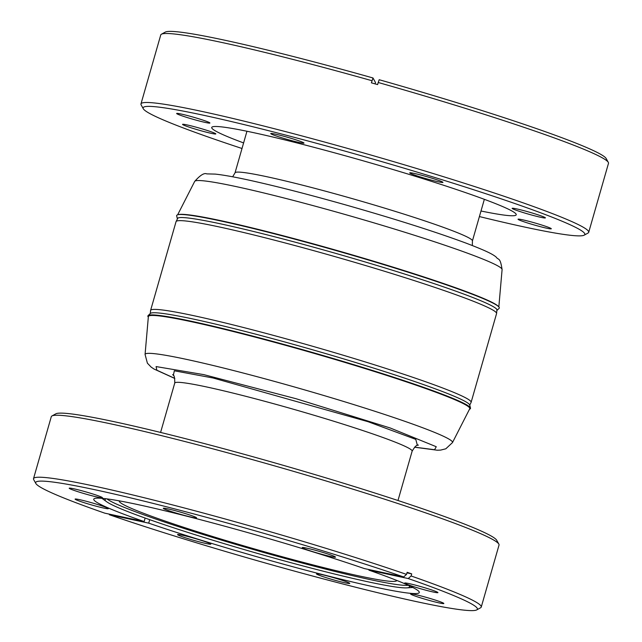 <?xml version="1.0" encoding="UTF-8"?>
<svg xmlns="http://www.w3.org/2000/svg" width="642" height="642" viewBox="0 0 642 642"><rect width="100%" height="100%" fill="white"/><g stroke="black" fill="none" stroke-linecap="round" stroke-linejoin="round"><path stroke-width="0.96" d="M173.316 375.426L174.343 370.795L213.064 377.994L368.051 421.698L415.759 439.361L417.404 445.412M414.58 447.145L434.578 449.721L436.263 446.72L390.232 427.989L296.106 398.738L203.835 374.639L156.094 366.574L156.841 370.209L174.793 378.387M327.428 578.057A17.294 1.059 -164 0 0 349.762 583.418A17.294 1.059 -164 0 0 338.84 579.244A17.294 1.059 -164 0 0 316.506 573.884A17.294 1.059 -164 0 0 327.428 578.057M421.513 598.143A17.294 1.059 -164 0 0 443.847 603.504A17.294 1.059 -164 0 0 432.925 599.331A17.294 1.059 -164 0 0 410.591 593.97A17.294 1.059 -164 0 0 421.513 598.143M415.607 587.253A17.294 1.059 -164 0 0 437.94 592.614A17.294 1.059 -164 0 0 427.018 588.441A17.294 1.059 -164 0 0 404.685 583.08A17.294 1.059 -164 0 0 415.607 587.253M313.168 551.767A17.294 1.059 -164 0 0 335.501 557.128A17.294 1.059 -164 0 0 324.579 552.955A17.294 1.059 -164 0 0 302.246 547.594A17.294 1.059 -164 0 0 313.168 551.767M174.207 512.468A17.294 1.059 -164 0 0 196.54 517.829A17.294 1.059 -164 0 0 185.618 513.664A17.294 1.059 -164 0 0 163.285 508.295A17.294 1.059 -164 0 0 174.207 512.468M80.122 492.382A17.294 1.059 -164 0 0 102.455 497.751A17.294 1.059 -164 0 0 91.533 493.578A17.294 1.059 -164 0 0 69.2 488.209A17.294 1.059 -164 0 0 80.122 492.382M86.028 503.28A17.294 1.059 -164 0 0 108.362 508.641A17.294 1.059 -164 0 0 97.44 504.468A17.294 1.059 -164 0 0 75.106 499.107A17.294 1.059 -164 0 0 86.028 503.28M188.467 538.758A17.294 1.059 -164 0 0 210.801 544.127A17.294 1.059 -164 0 0 199.879 539.954A17.294 1.059 -164 0 0 177.545 534.585A17.294 1.059 -164 0 0 188.467 538.758M106.371 498.81A158.389 9.694 -164 0 0 105.015 499.604A158.389 9.694 -164 0 0 106.741 501.795A158.389 9.694 -164 0 0 205.023 537.811A158.389 9.694 -164 0 0 406.892 587.863A158.389 9.694 -164 0 0 409.516 586.916A158.389 9.694 -164 0 0 408.793 585.528M106.917 498.882A158.389 9.694 -164 0 0 205.737 535.308A158.389 9.694 -164 0 0 408.288 585.303M119.3 500.872A144.322 8.836 -164 0 0 119.26 500.977A144.322 8.836 -164 0 0 210.375 535.797A144.322 8.836 -164 0 0 396.716 580.537A144.322 8.836 -164 0 0 396.732 580.424M109.18 514.098L109.397 514.756A229.764 14.068 -164 0 0 180.731 537.956A229.764 14.068 -164 0 0 476.733 609.9L480.593 607.773A232.894 14.26 -164 0 0 481.251 607.051L499.027 545.066A232.894 14.26 -164 0 0 498.85 544.103L496.707 540.259A229.764 14.068 -164 0 0 351.808 485.777A229.764 14.068 -164 0 0 55.806 413.833L51.954 415.96A232.894 14.26 -164 0 0 51.288 416.682L33.512 478.667A232.894 14.26 -164 0 0 33.697 479.63L35.84 483.474A229.764 14.068 -164 0 0 104.823 513.175L144.137 521.561L145.14 518.062M498.85 544.103A232.894 14.26 -164 0 0 351.976 488.883A232.894 14.26 -164 0 0 51.954 415.96M481.251 607.051A232.894 14.26 -164 0 0 411.113 575.978L411.715 573.884A232.894 14.26 -164 0 0 407.14 572.295L406.538 574.397A232.894 14.26 -164 0 0 334.209 550.868A232.894 14.26 -164 0 0 33.512 478.667M406.538 574.397L403.649 576.957L364.335 568.571A169.327 10.368 -164 0 0 312.381 551.679A169.327 10.368 -164 0 0 93.756 499.187A169.327 10.368 -164 0 0 144.137 521.561M369.078 569.582L368.909 570.152L408.224 578.546L411.113 575.978M109.397 514.756L148.711 523.15A169.327 10.368 -164 0 0 200.665 540.034A169.327 10.368 -164 0 0 419.29 592.534A169.327 10.368 -164 0 0 368.909 570.152M476.733 609.9A229.764 14.068 -164 0 0 408.224 578.546M469.727 408.761A167.169 10.232 -164 0 0 266.582 340.164A167.169 10.232 -164 0 0 148.366 316.61L145.068 354.448A159.906 9.79 -164 0 1 198.956 362.152A159.906 9.79 -164 0 1 258.156 376.974A159.906 9.79 -164 0 1 452.474 442.595L469.727 408.761M177.874 214.749L178.596 214.572A167.169 10.232 16 0 1 295.585 239.033A167.169 10.232 16 0 1 493.08 302.888A167.169 10.232 16 0 1 498.16 306.21L498.682 306.74A167.819 10.272 16 0 1 499.091 308.377L496.844 310.535A166.254 10.176 16 0 0 496.443 308.922A166.254 10.176 16 0 0 491.379 305.616A166.254 10.176 16 0 0 325.767 250.565A166.254 10.176 16 0 0 178.62 217.79A166.254 10.176 16 0 0 177.417 218.938L176.662 215.921A167.819 10.272 16 0 1 177.874 214.749A167.819 10.272 16 0 1 326.401 247.836A167.819 10.272 16 0 1 493.578 303.409A167.819 10.272 16 0 1 498.682 306.74M469.511 409.195A167.819 10.272 -164 0 0 470.498 408.087A167.819 10.272 -164 0 0 266.526 339.722A167.819 10.272 -164 0 0 148.069 315.631A167.819 10.272 -164 0 0 148.326 317.092M470.498 408.087L469.743 405.062A166.254 10.176 -164 0 0 267.666 337.331A166.254 10.176 -164 0 0 150.316 313.465L150.565 310.543A166.719 10.208 -164 0 1 150.589 310.423L176.044 221.667A166.719 10.208 16 0 1 176.085 221.554A166.719 10.208 16 0 1 293.924 245.284A166.719 10.208 16 0 1 490.889 308.962A166.719 10.208 16 0 1 496.595 313.457A166.719 10.208 16 0 1 496.571 313.577L471.116 402.333A166.719 10.208 -164 0 0 268.476 334.041A166.719 10.208 -164 0 0 150.589 310.423M496.595 313.457L496.9 309.925A166.045 10.168 -164 0 0 496.354 308.834M469.743 405.062L471.076 402.454A166.719 10.208 -164 0 0 471.116 402.333M178.741 217.758A166.045 10.168 -164 0 0 177.698 218.4L176.085 221.554M193.483 128.544A17.294 1.059 16 0 1 182.561 124.371A17.294 1.059 16 0 1 204.894 129.732A17.294 1.059 16 0 1 215.816 133.905A17.294 1.059 16 0 1 193.483 128.544M187.576 117.655A17.294 1.059 16 0 1 176.654 113.482A17.294 1.059 16 0 1 198.988 118.842A17.294 1.059 16 0 1 209.91 123.015A17.294 1.059 16 0 1 187.576 117.655M281.661 137.741A17.294 1.059 16 0 1 270.739 133.568A17.294 1.059 16 0 1 293.073 138.929A17.294 1.059 16 0 1 303.995 143.102A17.294 1.059 16 0 1 281.661 137.741M420.622 177.031A17.294 1.059 16 0 1 409.7 172.858A17.294 1.059 16 0 1 432.034 178.219A17.294 1.059 16 0 1 442.956 182.392A17.294 1.059 16 0 1 420.622 177.031M523.061 212.518A17.294 1.059 16 0 1 512.139 208.345A17.294 1.059 16 0 1 534.473 213.706A17.294 1.059 16 0 1 545.395 217.879A17.294 1.059 16 0 1 523.061 212.518M528.968 223.408A17.294 1.059 16 0 1 518.046 219.235A17.294 1.059 16 0 1 540.379 224.596A17.294 1.059 16 0 1 551.301 228.769A17.294 1.059 16 0 1 528.968 223.408M375.072 83.869L375.466 82.521L372.994 77.971L371.405 82.834A232.894 14.26 16 0 1 377.608 84.592L378.21 82.489A232.894 14.26 16 0 1 461.438 107.15A232.894 14.26 16 0 1 608.303 162.37A232.894 14.26 16 0 1 608.488 163.333L588.706 232.316A232.894 14.26 16 0 1 588.04 233.038L584.188 235.165A229.764 14.068 16 0 1 479.405 216.563M242.01 148.495A229.764 14.068 16 0 1 143.286 108.739L141.144 104.895A232.894 14.26 16 0 1 140.967 103.932A232.894 14.26 16 0 1 441.656 176.133A232.894 14.26 16 0 1 588.706 232.316M143.286 108.739A229.764 14.068 16 0 1 439.77 179.03A229.764 14.068 16 0 1 584.188 235.165M243.607 142.925A158.389 9.694 16 0 1 211.724 127.469A158.389 9.694 16 0 1 416.225 176.574A158.389 9.694 16 0 1 516.224 214.781A158.389 9.694 16 0 1 480.994 211.001M140.967 103.932L160.749 34.949A232.894 14.26 16 0 1 161.407 34.227L165.267 32.1A229.764 14.068 16 0 1 372.994 77.971M161.407 34.227A232.894 14.26 16 0 1 372.007 80.731M378.21 82.489L379.197 79.728A229.764 14.068 16 0 1 606.16 158.526L608.303 162.37M149.706 519.675L148.711 523.15M403.649 576.957A229.764 14.068 -164 0 0 161.856 505.607A229.764 14.068 -164 0 0 35.84 483.474M406.98 572.873L411.715 573.884M418.391 445.163L418.391 445.163C417.131 444.344 415.045 446.334 412.14 451.149A123.481 7.56 -164 0 0 407.927 447.731A123.481 7.56 -164 0 0 216.338 389.116A123.481 7.56 -164 0 0 174.744 383.073C174.825 377.456 174.118 374.663 172.61 374.687L172.618 374.687M232.653 176.799L235.02 172.858A123.481 7.56 16 0 1 322.332 190.345A123.481 7.56 16 0 1 350.01 197.977A123.481 7.56 16 0 1 472.416 240.927L484.349 199.325M502.092 269.56C500.086 256.575 498.617 260.652 496.049 256.944C492.679 254.312 487.727 251.431 466.357 243.238C435.822 231.922 395.921 219.235 346.68 205.199C311.434 195.232 280.642 187.271 254.296 181.317C236.962 177.409 223.914 175.001 215.15 174.094L206.748 173.886C204.204 172.682 200.184 175.194 194.686 181.413A159.906 9.79 16 0 1 307.711 204.172A159.906 9.79 16 0 1 343.558 214.051A159.906 9.79 16 0 1 502.092 269.56L498.834 306.908M472.343 245.525L472.416 240.927M414.507 447.209L437.33 450.227L440.677 450.09L445.813 448.798L452.474 442.595M106.741 501.795L101.918 498.328M174.744 383.073L160.588 432.435M150.316 313.465L148.069 315.631M194.686 181.413L177.649 214.813M174.817 378.475L153.944 368.998L151.151 367.096L147.395 363.179L145.068 354.448M235.02 172.858L246.953 131.249M412.14 451.149L397.984 500.503M406.892 587.863L412.822 587.478"/></g></svg>
